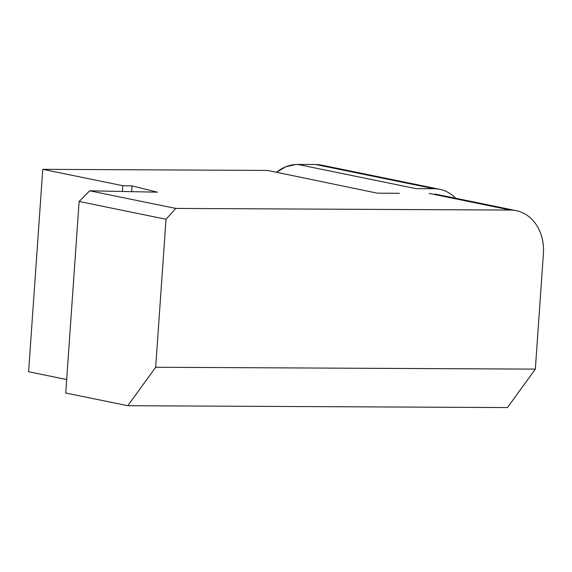 <?xml version="1.0" encoding="UTF-8"?>
<svg xmlns="http://www.w3.org/2000/svg" width="572" height="572" viewBox="0 0 572 572"><rect width="100%" height="100%" fill="white"/><g stroke="black" fill="none" stroke-linecap="round" stroke-linejoin="round"><path stroke-width="0.86" d="M79.129 201.48L65.737 393.007L127.806 405.712L155.677 367.267L166.023 219.269L79.129 201.48L89.654 190.798L175.783 208.43L510.46 210.06L429.214 193.429M155.677 367.267L535.335 369.119L543.4 253.768A43.822 35.757 101.6 0 0 516.201 210.653A43.822 35.757 101.6 0 0 510.46 210.06M175.783 208.43L166.023 219.269M535.335 369.119L507.464 407.564L127.806 405.712M66.681 379.536L28.6 371.743L42.757 169.326L122.794 185.714L132.06 185.907L157.379 192.185L89.654 190.798M399.399 193.286L377.348 193.179L267.596 170.427L42.757 169.326M122.387 191.463L122.794 185.714M131.66 191.656L132.06 185.907M455.741 198.277A43.822 35.757 101.6 0 0 439.768 189.325L321.535 165.115A43.822 35.757 -78.4 0 0 315.787 164.521L295.745 164.493L285.785 166.802L276.512 172.272A43.822 35.757 -78.4 0 1 297.79 164.436L416.03 188.638L434.019 188.724L315.787 164.521L297.79 164.436M439.768 189.325A43.822 35.757 101.6 0 0 434.019 188.724M516.201 210.653L434.956 194.022"/></g></svg>
